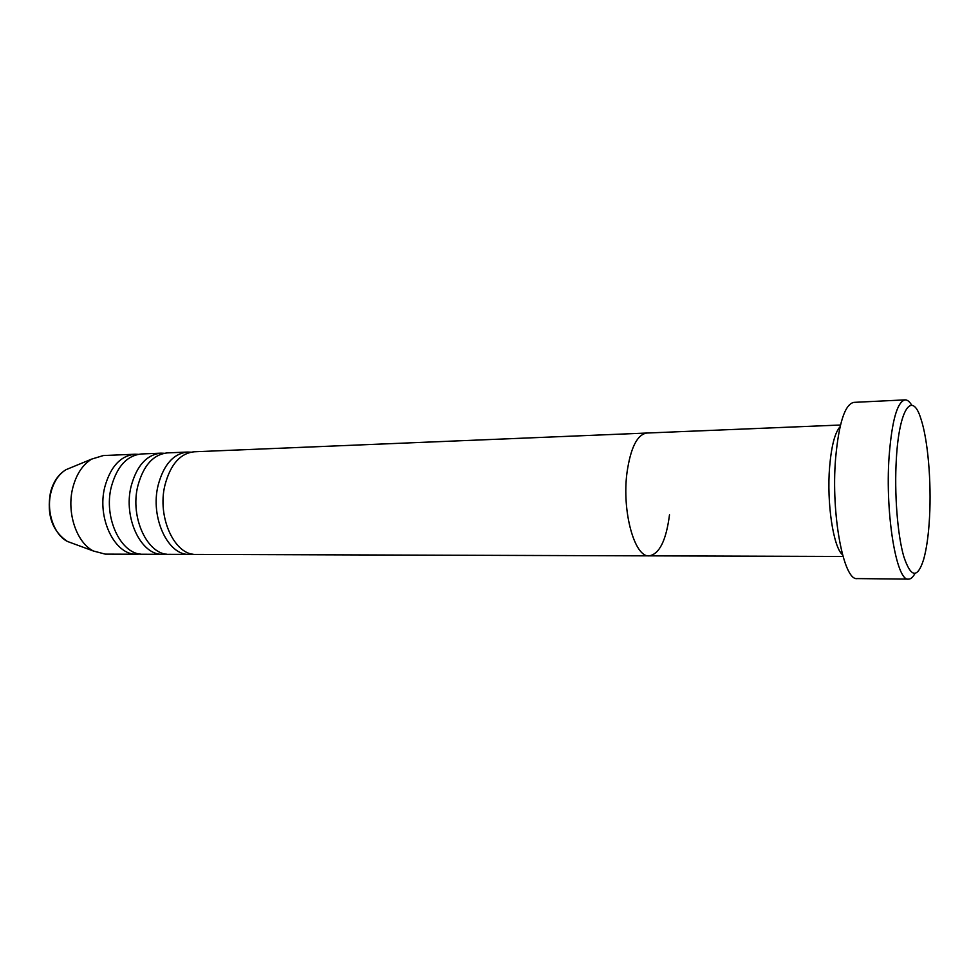 <?xml version="1.0" encoding="UTF-8"?>
<svg xmlns="http://www.w3.org/2000/svg" width="979" height="979" viewBox="0 0 979 979"><rect width="100%" height="100%" fill="white"/><g stroke="black" fill="none" stroke-linecap="round" stroke-linejoin="round"><path stroke-width="1.47" d="M896.36 458.784C894.243 493.037 897.449 534.607 903.727 556.353C910.8 577.794 917.445 578.834 923.638 559.486C926.623 548.791 928.594 534.693 929.536 517.193C931.494 481.974 927.896 439.644 920.945 418.926C912.306 390.486 899.199 408.231 896.36 458.784M914.937 573.523C912.93 577.243 910.8 579.115 908.549 579.127C896.531 581.893 885.04 513.902 889.079 456.826C891.881 420.664 897.229 401.684 905.122 399.873C907.374 399.799 909.577 401.586 911.73 405.233M840.08 426.758C834.903 432.547 831.416 445.983 829.605 467.056C826.594 503.071 833.362 547.396 842.527 554.75M840.496 425.021L646.813 433.036C637.231 434.529 630.623 447.709 627.001 472.576C621.751 511.356 634.6 557.589 649.163 555.852L196.167 554.42C174.862 555.766 156.897 517.438 164.937 485.168C170.456 464.425 180.209 453.289 194.209 451.784L646.813 433.036C637.231 434.529 630.623 447.709 627.001 472.576C621.751 511.356 634.6 557.589 649.163 555.852C659.405 554.126 666.185 540.445 669.501 514.819M905.122 399.873L853.859 402.369C844.938 404.217 838.856 422.904 835.601 458.429C830.89 514.489 843.653 581.269 857.225 578.589L908.549 579.127M190.856 452.188L187.478 452.053C173.43 453.571 163.64 464.67 158.108 485.351C150.032 517.524 168.045 555.742 189.424 554.395L192.802 554.138M164.227 453.277L160.923 453.155C146.691 454.672 136.766 465.649 131.162 486.086C122.975 517.879 141.196 555.644 162.857 554.31L166.161 554.077M187.478 452.053L167.507 452.885C153.311 454.391 143.423 465.404 137.843 485.914C129.681 517.793 147.841 555.668 169.44 554.334L189.424 554.395M138.21 454.329L134.98 454.232C120.576 455.737 110.529 466.604 104.851 486.808C96.566 518.221 114.959 555.534 136.889 554.236L140.119 554.004M160.923 453.155L141.417 453.962C127.05 455.48 117.039 466.359 111.373 486.636C103.101 518.136 121.457 555.558 143.326 554.249L162.857 554.31M134.98 454.232L103.37 455.541L91.634 459.114C82.64 464.682 76.362 474.203 72.825 487.677C66.352 512.298 76.423 542.525 93.397 551.006L105.255 554.126L136.889 554.236M71.687 467.338L66.021 469.675C58.838 474.081 53.845 481.533 51.043 492.033C45.915 511.197 53.845 534.681 67.392 541.436L73.144 543.553M649.163 555.852L843.005 556.464M93.397 551.006L67.392 541.436C52.132 531.046 46.502 514.66 50.504 492.266C53.319 481.766 58.483 474.24 66.021 469.675L91.634 459.114"/></g></svg>
